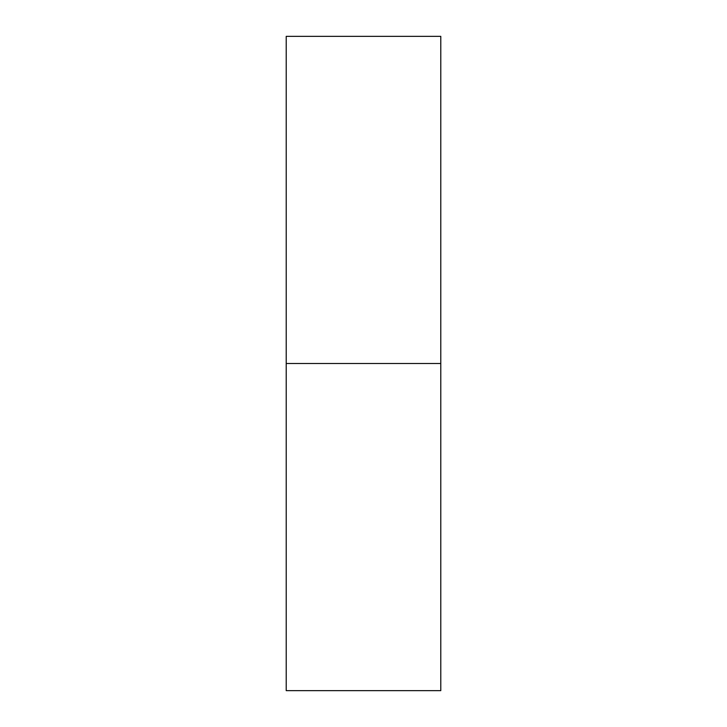 <?xml version="1.0" encoding="UTF-8"?>
<svg xmlns="http://www.w3.org/2000/svg" width="727" height="727" viewBox="0 0 727 727"><rect width="100%" height="100%" fill="white"/><g stroke="black" fill="none" stroke-linecap="round" stroke-linejoin="round"><path stroke-width="1.09" d="M286.22 690.65L286.22 36.35L286.22 363.5L440.78 363.5L440.78 36.35L440.78 363.5L286.22 363.5L286.22 690.65L440.78 690.65L440.78 363.5L440.78 690.65M286.22 36.35L440.78 36.35"/></g></svg>
